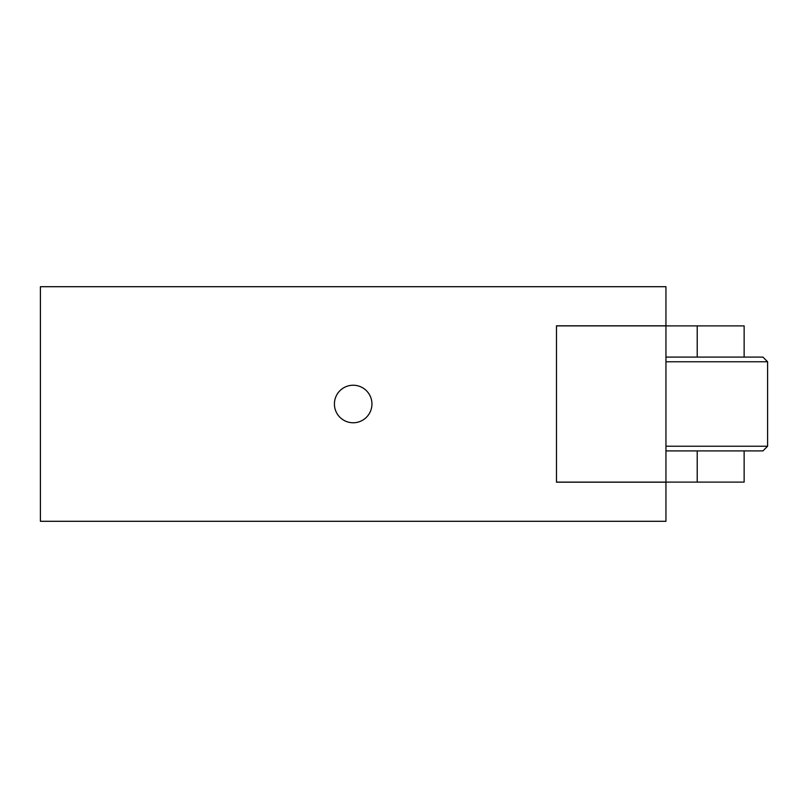 <?xml version="1.0" encoding="UTF-8"?>
<svg xmlns="http://www.w3.org/2000/svg" width="808" height="808" viewBox="0 0 808 808"><rect width="100%" height="100%" fill="white"/><g stroke="black" fill="none" stroke-linecap="round" stroke-linejoin="round"><path stroke-width="1.21" d="M665.944 286.709L40.4 286.709L40.4 521.291L665.944 521.291L665.944 482.194L556.48 482.194L556.48 325.806L665.944 325.806L665.944 286.709M353.177 422.766A18.766 18.766 0 0 1 334.411 404A18.766 18.766 0 0 1 353.177 385.234A18.766 18.766 0 0 1 371.943 404A18.766 18.766 0 0 1 353.177 422.766M556.48 482.113L744.138 482.113L744.138 450.914M744.138 357.086L744.138 325.887L556.48 325.887M665.944 482.113L665.944 325.887M665.944 450.914L762.904 450.914L767.6 446.228L665.944 446.228M665.944 361.772L767.6 361.772L762.904 357.086L665.944 357.086M767.6 361.772L767.6 446.228M697.223 482.113L697.223 450.914M697.223 357.086L697.223 325.887"/></g></svg>
